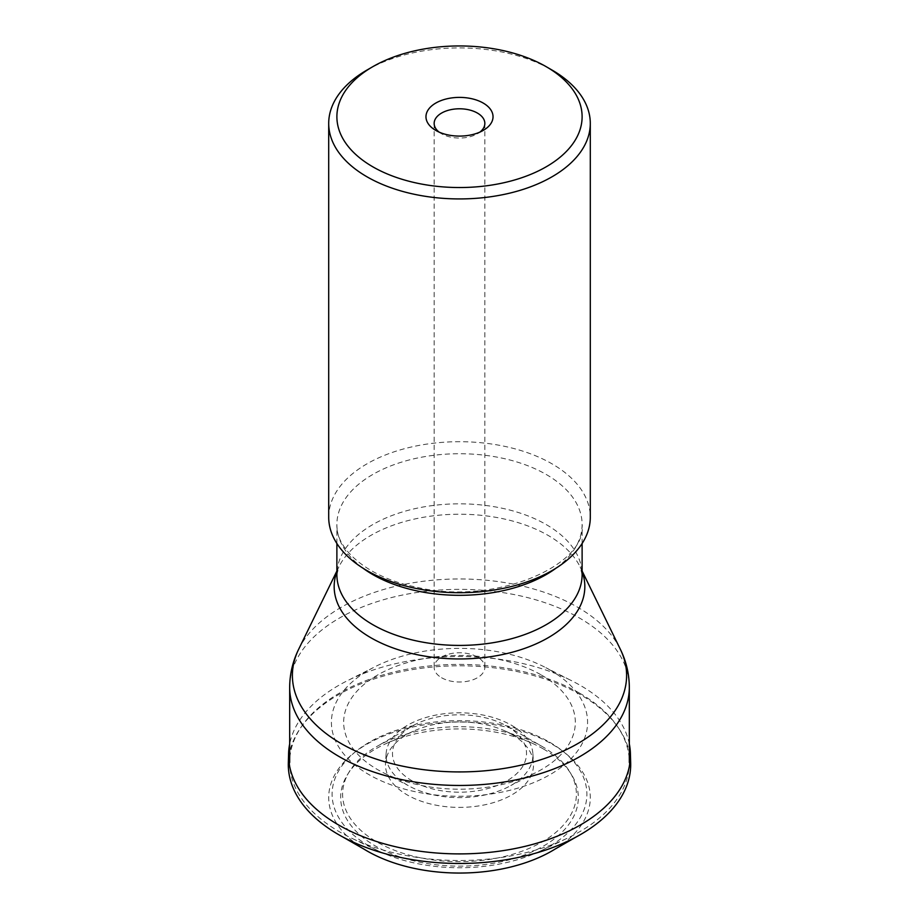 <?xml version="1.0" encoding="UTF-8"?>
<svg xmlns="http://www.w3.org/2000/svg" width="919" height="919" viewBox="0 0 919 919"><rect width="100%" height="100%" fill="white"/><g stroke="black" fill="none" stroke-linecap="round" stroke-linejoin="round"><path stroke-width="0.69" stroke-dasharray="4.59 3.45" d="M629.32 743.953A170.945 98.689 0 0 0 580.371 685.425A170.945 98.689 0 0 0 570.136 679.98A170.945 98.689 0 0 0 348.864 679.98A170.945 98.689 0 0 0 289.68 743.953M550.067 670.031A128.086 73.945 180 0 1 548.689 775.395A128.086 73.945 180 0 1 366.221 772.994A128.086 73.945 180 0 1 373.148 667.699A128.086 73.945 180 0 1 545.852 667.699A128.086 73.945 180 0 1 550.067 670.031M630.664 762.793A171.198 98.838 0 0 0 580.555 694.753A171.198 98.838 0 0 0 395.469 672.972A171.198 98.838 0 0 0 288.336 762.793M555.133 849.053A130.797 75.507 0 0 0 551.986 744.149A130.797 75.507 0 0 0 368.634 743.23A130.797 75.507 0 0 0 363.867 849.053M543.52 749.031A118.827 68.603 0 0 0 532.618 743.46A118.827 68.603 0 0 0 386.382 743.46A118.827 68.603 0 0 0 368.91 841.93A118.827 68.603 0 0 0 540.016 847.984A118.827 68.603 0 0 0 543.52 749.031M511.849 734.419A74.037 42.745 180 0 1 533.468 762.793A74.037 42.745 180 0 1 459.5 807.387A74.037 42.745 180 0 1 385.532 762.793A74.037 42.745 180 0 1 413.424 731.191A74.037 42.745 180 0 1 505.576 731.191A74.037 42.745 180 0 1 511.849 734.419M511.423 725.229A73.44 42.4 180 0 1 532.905 753.959A73.44 42.4 180 0 1 510.78 785.561A73.44 42.4 180 0 1 408.22 785.561A73.44 42.4 180 0 1 386.095 753.959A73.44 42.4 180 0 1 432.401 715.809A73.44 42.4 180 0 1 511.423 725.229M541.406 675.028A115.84 66.88 180 0 1 534.502 773.281A115.84 66.88 180 0 1 384.498 773.281A115.84 66.88 180 0 1 374.332 676.981A115.84 66.88 180 0 1 541.406 675.028M506.897 726.125L506.897 726.125A67.03 38.701 180 0 1 506.897 780.851A67.03 38.701 180 0 1 412.103 780.851A67.03 38.701 180 0 1 412.103 726.125A67.03 38.701 180 0 1 506.897 726.125L542.153 746.481A116.897 67.489 180 0 1 542.164 746.481A116.897 67.489 180 0 1 542.153 841.919A116.897 67.489 180 0 1 376.847 841.919A116.897 67.489 180 0 1 376.836 746.481A116.897 67.489 180 0 1 542.153 746.481L506.897 726.125M549.585 742.196A127.396 73.554 180 0 1 540.533 850.96A127.396 73.554 180 0 1 378.467 850.96A127.396 73.554 180 0 1 365.199 744.746A127.396 73.554 180 0 1 549.585 742.196M579.579 693.133A169.82 98.046 180 0 1 629.32 762.46A169.82 98.046 180 0 1 567.517 838.117A169.82 98.046 180 0 1 351.483 838.117A169.82 98.046 180 0 1 289.68 762.46A169.82 98.046 180 0 1 394.515 671.869A169.82 98.046 180 0 1 579.579 693.133M328.703 517.213A130.797 75.507 180 0 1 409.449 447.45A130.797 75.507 180 0 1 551.986 463.819A130.797 75.507 180 0 1 590.297 517.213M367.014 70.028A130.797 75.507 180 0 1 551.986 70.028M441.579 677.728A25.341 14.635 0 0 0 469.195 680.899A25.341 14.635 0 0 0 484.841 667.389A25.341 14.635 0 0 0 477.421 657.039A25.341 14.635 0 0 0 449.805 653.869A25.341 14.635 0 0 0 434.159 667.389A25.341 14.635 0 0 0 441.579 677.728M439.098 132.095A25.341 14.635 0 0 0 441.579 133.76A25.341 14.635 0 0 0 477.421 133.76A25.341 14.635 0 0 0 479.902 132.095M441.579 133.76L435.801 130.429L441.579 133.76M289.68 687.412A169.82 98.046 180 0 1 394.515 596.822A169.82 98.046 180 0 1 579.579 618.085A169.82 98.046 180 0 1 629.32 687.412M298.664 649.262A167.109 96.484 180 0 1 577.66 607.229A167.109 96.484 180 0 1 620.336 649.262M336.882 571.607A125.329 72.36 180 0 1 338.87 566.943A125.329 72.36 180 0 1 548.126 535.421A125.329 72.36 180 0 1 580.13 566.943A125.329 72.36 180 0 1 582.118 571.607M556.156 568.08A122.618 70.797 0 0 0 582.118 524.519A122.618 70.797 0 0 0 546.208 474.468A122.618 70.797 0 0 0 412.574 459.121A122.618 70.797 0 0 0 336.882 524.519A122.618 70.797 0 0 0 362.844 568.08M582.118 571.021L580.13 566.943L582.118 574.628A122.618 70.797 0 0 0 546.208 524.565A122.618 70.797 0 0 0 412.574 509.218A122.618 70.797 0 0 0 336.882 574.628L338.87 566.943L336.882 571.021M570.136 679.98L545.852 667.699M348.864 679.98L373.148 667.699M413.424 731.191L386.382 743.46M505.576 731.191L532.618 743.46M532.905 753.959L533.468 762.793M386.095 753.959L385.532 762.793M534.502 773.281L510.78 785.561M384.498 773.281L408.22 785.561M412.103 726.125L376.836 746.481M540.533 850.96L567.517 838.117M378.467 850.96L351.483 838.117M336.882 543.485L336.882 524.519C335.527 548.815 367.301 577.212 415.71 586.988C493.698 606.437 587.643 565.392 582.118 524.519L582.118 543.485M434.159 123.422L434.159 667.389M484.841 123.422L484.841 667.389M477.421 133.76L483.199 130.429"/><path stroke-width="1.38" d="M289.68 743.953A170.945 98.689 0 0 0 288.577 753.959A170.945 98.689 0 0 0 459.5 853.9A170.945 98.689 0 0 0 630.423 753.959A170.945 98.689 0 0 0 629.32 743.953M288.577 753.959L288.336 762.793A171.198 98.838 0 0 0 342.454 836.772A171.198 98.838 0 0 0 576.546 836.772A171.198 98.838 0 0 0 630.664 762.793L630.423 753.959M342.454 836.772L363.867 849.053A130.797 75.507 0 0 0 555.133 849.053L576.546 836.772M546.208 66.685L551.986 70.028A130.797 75.507 180 0 1 590.297 123.422L590.297 517.213A130.797 75.507 180 0 1 509.551 586.977A130.797 75.507 180 0 1 367.014 570.607A130.797 75.507 180 0 1 328.703 517.213L328.703 123.422A130.797 75.507 180 0 1 367.014 70.028L372.792 66.685A122.618 70.797 0 0 0 372.792 166.798A122.618 70.797 0 0 0 546.208 166.798A122.618 70.797 0 0 0 546.208 66.685A122.618 70.797 0 0 0 372.792 66.685M590.297 123.422A130.797 75.507 180 0 1 509.551 193.185A130.797 75.507 180 0 1 367.014 176.816A130.797 75.507 180 0 1 328.703 123.422M435.801 130.429L435.801 130.429A33.521 19.345 180 0 1 435.801 103.054A33.521 19.345 180 0 1 483.199 103.054A33.521 19.345 180 0 1 483.199 130.429A33.521 19.345 180 0 1 435.801 130.429L435.801 130.429M479.902 132.095A25.341 14.635 0 0 0 484.841 123.422A25.341 14.635 0 0 0 459.5 108.787A25.341 14.635 0 0 0 434.159 123.422A25.341 14.635 0 0 0 439.098 132.095M582.118 571.021L620.336 649.262C626.253 661.324 629.251 674.041 629.32 687.412A169.82 98.046 180 0 1 459.5 785.458A169.82 98.046 180 0 1 289.68 687.412L289.68 762.46M620.336 649.262A167.109 96.484 180 0 1 459.5 771.926A167.109 96.484 180 0 1 298.664 649.262C292.747 661.324 289.749 674.041 289.68 687.412M582.118 571.607A125.329 72.36 180 0 1 519.258 650.192A125.329 72.36 180 0 1 370.874 637.752A125.329 72.36 180 0 1 336.882 571.607M362.844 568.08A122.618 70.797 0 0 0 556.156 568.08M336.882 543.485L336.882 574.628A122.618 70.797 0 0 0 459.5 645.414A122.618 70.797 0 0 0 582.118 574.628L582.118 543.485M629.32 687.412L629.32 762.46M336.882 571.021L298.664 649.262"/></g></svg>
